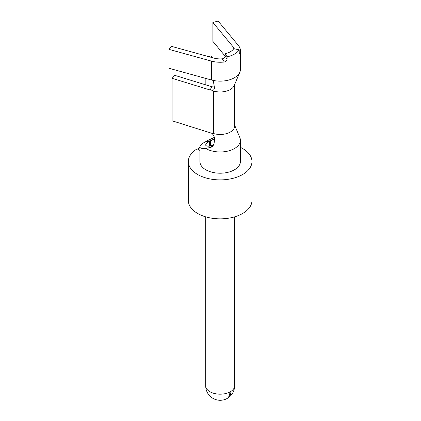 <?xml version="1.0" encoding="UTF-8"?>
<svg xmlns="http://www.w3.org/2000/svg" width="421" height="421" viewBox="0 0 421 421"><rect width="100%" height="100%" fill="white"/><g stroke="black" fill="none" stroke-linecap="round" stroke-linejoin="round"><path stroke-width="0.63" d="M206.364 141.666L206.364 141.167L210.453 140.798L210.453 145.982M198.18 149.434L198.18 148.25L199.912 149.255M227.356 398.298A14.44 8.336 -120 0 0 228.135 397.882A14.44 8.336 -120 0 0 230.876 391.425A14.456 8.346 180 0 1 229.855 392.014A14.44 8.336 -120 0 1 226.603 398.766A14.456 14.456 0 0 1 205.695 385.825A14.456 8.346 0 0 0 214.289 393.456A14.456 8.346 0 0 0 229.855 392.014M213.531 145.182L209.784 146.098C207.121 146.297 205.758 145.929 205.695 145.003C205.748 144.082 206.99 142.882 209.432 141.388L209.432 146.124M214.584 138.783L210.453 140.798M199.912 150.434L197.16 148.845A31.807 18.366 0 0 0 188.345 161.527L188.345 200.485A31.807 18.366 0 0 0 220.157 218.852A31.807 18.366 0 0 0 251.963 200.485L251.963 161.527A31.807 18.366 0 0 0 240.396 147.366M188.345 161.527A31.807 18.366 0 0 0 220.157 179.893A31.807 18.366 0 0 0 251.963 161.527M199.912 147.366A31.807 18.366 0 0 0 198.18 148.25M214.378 137.372L206.364 141.167M234.613 84.616L234.613 126.116A14.456 8.346 180 0 1 213.363 133.483L211.752 133.268C213.747 134.999 214.678 137.151 214.552 139.725L214.015 143.966L212.731 146.25L211.032 147.318L205.695 148.46C201.927 148.745 200.001 148.239 199.912 146.929C199.991 145.619 201.796 143.893 205.337 141.756L209.432 141.388M199.912 146.929L199.912 161.527A20.24 11.688 0 0 0 220.157 173.215A20.24 11.688 0 0 0 240.396 161.527L240.396 140.282A20.24 11.688 0 0 0 239.828 137.525L234.613 125.116M205.695 148.46A20.24 11.688 0 0 0 227.803 151.102A20.24 11.688 0 0 0 240.396 140.282M211.752 133.268L172.105 120.801L172.105 78.306L174.82 75.359L212.005 86.784L210.005 89.952L172.105 78.306M213.363 133.483L213.363 90.983L211.752 90.21L210.005 89.952M227.077 59.182L225.098 56.046L225.098 53.683L227.077 56.819L227.077 59.182C226.93 60.677 225.998 61.619 224.288 62.003A20.24 11.688 180 0 1 211.41 61.103L211.41 79.99A20.24 11.688 0 0 0 213.231 80.432L214.589 88.331L213.747 89.831L211.752 90.21M214.41 86.989L212.005 86.784M213.363 90.983A14.456 8.346 0 0 0 234.208 85.584L239.828 72.207A20.24 11.688 0 0 0 240.396 69.449L240.396 50.562A20.24 11.688 180 0 1 239.97 52.951L239.575 53.456L239.249 52.983L239.175 49.836L233.739 48.694A14.456 8.346 0 0 1 225.098 53.683M213.231 80.432A20.24 11.688 0 0 0 239.828 72.207M205.848 84.895L205.848 78.453M211.41 61.103L169.037 49.383L169.037 68.27L211.41 79.99M212.684 57.751L210.953 55.877L208.558 56.609M225.098 56.088L212.894 41.379L212.894 22.492L233.192 46.957A14.456 8.346 180 0 1 234.292 48.81M225.098 56.046C224.951 57.556 224.014 58.477 222.283 58.819A14.456 8.346 180 0 1 213.91 58.093L171.536 46.368L169.037 49.383M240.396 50.562A20.24 11.688 180 0 0 238.407 45.515L218.11 21.05L212.894 22.492M227.077 56.819A20.24 11.688 0 0 0 239.175 49.836M228.135 397.882A14.456 14.456 0 0 0 234.613 385.825A14.456 8.346 180 0 1 230.876 391.425M210.7 147.413L212.563 145.545M233.192 46.957L233.192 49.446M224.288 62.003L222.283 58.819M239.212 52.788L239.97 52.951M234.613 385.825L234.613 216.841M205.695 385.825L205.695 216.841"/></g></svg>

